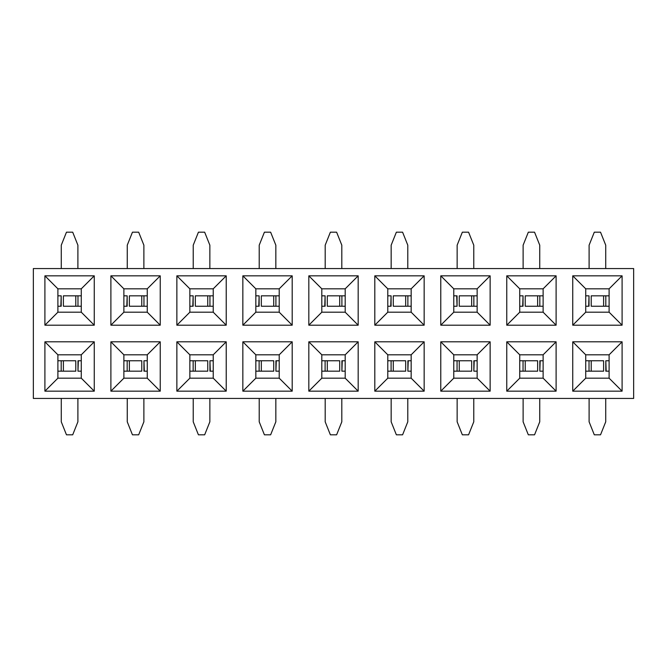 <?xml version="1.0" encoding="UTF-8"?>
<svg xmlns="http://www.w3.org/2000/svg" width="667" height="667" viewBox="0 0 667 667"><rect width="100%" height="100%" fill="white"/><g stroke="black" fill="none" stroke-linecap="round" stroke-linejoin="round"><path stroke-width="1" d="M633.65 398.441L33.35 398.441L633.65 398.441L633.65 268.559L33.35 268.559L33.35 398.441L33.35 268.559L633.65 268.559L633.65 398.441M308.821 391.162L308.821 341.812L358.179 341.812L358.179 391.162L308.821 391.162L358.179 391.162L345.189 378.181L321.811 378.181L308.821 391.162L321.811 378.181L321.811 354.802L308.821 341.812L308.821 391.162M308.821 325.188L308.821 275.838L358.179 275.838L358.179 325.188L308.821 325.188L358.179 325.188L345.189 312.198L321.811 312.198L308.821 325.188L321.811 312.198L321.811 288.819L308.821 275.838L308.821 325.188M622.094 391.162L572.736 391.162L572.736 341.812L622.094 341.812L622.094 391.162L609.104 378.181L585.726 378.181L572.736 391.162L622.094 391.162L622.094 341.812L572.736 341.812L572.736 391.162L585.726 378.181L585.726 354.802L572.736 341.812L585.726 354.802L609.104 354.802L622.094 341.812L609.104 354.802L609.104 378.181L622.094 391.162M572.736 275.838L622.094 275.838L622.094 325.188L572.736 325.188L572.736 275.838L585.726 288.819L609.104 288.819L622.094 275.838L572.736 275.838L572.736 325.188L622.094 325.188L622.094 275.838L609.104 288.819L609.104 312.198L622.094 325.188L609.104 312.198L585.726 312.198L572.736 325.188L585.726 312.198L585.726 288.819L572.736 275.838M556.111 391.162L506.762 391.162L506.762 341.812L556.111 341.812L556.111 391.162L543.121 378.181L519.743 378.181L506.762 391.162L556.111 391.162L556.111 341.812L506.762 341.812L506.762 391.162L519.743 378.181L519.743 354.802L506.762 341.812L519.743 354.802L543.121 354.802L556.111 341.812L543.121 354.802L543.121 378.181L556.111 391.162M506.762 275.838L556.111 275.838L556.111 325.188L506.762 325.188L506.762 275.838L519.743 288.819L543.121 288.819L556.111 275.838L506.762 275.838L506.762 325.188L556.111 325.188L556.111 275.838L543.121 288.819L543.121 312.198L556.111 325.188L543.121 312.198L519.743 312.198L506.762 325.188L519.743 312.198L519.743 288.819L506.762 275.838M490.137 391.162L440.779 391.162L440.779 341.812L490.137 341.812L490.137 391.162L477.147 378.181L453.768 378.181L440.779 391.162L490.137 391.162L490.137 341.812L440.779 341.812L440.779 391.162L453.768 378.181L453.768 354.802L440.779 341.812L453.768 354.802L477.147 354.802L490.137 341.812L477.147 354.802L477.147 378.181L490.137 391.162M440.779 275.838L490.137 275.838L490.137 325.188L440.779 325.188L440.779 275.838L453.768 288.819L477.147 288.819L490.137 275.838L440.779 275.838L440.779 325.188L490.137 325.188L490.137 275.838L477.147 288.819L477.147 312.198L490.137 325.188L477.147 312.198L453.768 312.198L440.779 325.188L453.768 312.198L453.768 288.819L440.779 275.838M424.154 391.162L374.804 391.162L374.804 341.812L424.154 341.812L424.154 391.162L411.164 378.181L387.785 378.181L374.804 391.162L424.154 391.162L424.154 341.812L374.804 341.812L374.804 391.162L387.785 378.181L387.785 354.802L374.804 341.812L387.785 354.802L411.164 354.802L424.154 341.812L411.164 354.802L411.164 378.181L424.154 391.162M374.804 275.838L424.154 275.838L424.154 325.188L374.804 325.188L374.804 275.838L387.785 288.819L411.164 288.819L424.154 275.838L374.804 275.838L374.804 325.188L424.154 325.188L424.154 275.838L411.164 288.819L411.164 312.198L424.154 325.188L411.164 312.198L387.785 312.198L374.804 325.188L387.785 312.198L387.785 288.819L374.804 275.838M292.196 391.162L242.846 391.162L242.846 341.812L292.196 341.812L292.196 391.162L279.215 378.181L255.836 378.181L242.846 391.162L292.196 391.162L292.196 341.812L242.846 341.812L242.846 391.162L255.836 378.181L255.836 354.802L242.846 341.812L255.836 354.802L279.215 354.802L292.196 341.812L279.215 354.802L279.215 378.181L292.196 391.162M242.846 275.838L292.196 275.838L292.196 325.188L242.846 325.188L242.846 275.838L255.836 288.819L279.215 288.819L292.196 275.838L242.846 275.838L242.846 325.188L292.196 325.188L292.196 275.838L279.215 288.819L279.215 312.198L292.196 325.188L279.215 312.198L255.836 312.198L242.846 325.188L255.836 312.198L255.836 288.819L242.846 275.838M226.221 391.162L176.863 391.162L176.863 341.812L226.221 341.812L226.221 391.162L213.232 378.181L189.853 378.181L176.863 391.162L226.221 391.162L226.221 341.812L176.863 341.812L176.863 391.162L189.853 378.181L189.853 354.802L176.863 341.812L189.853 354.802L213.232 354.802L226.221 341.812L213.232 354.802L213.232 378.181L226.221 391.162M176.863 275.838L226.221 275.838L226.221 325.188L176.863 325.188L176.863 275.838L189.853 288.819L213.232 288.819L226.221 275.838L176.863 275.838L176.863 325.188L226.221 325.188L226.221 275.838L213.232 288.819L213.232 312.198L226.221 325.188L213.232 312.198L189.853 312.198L176.863 325.188L189.853 312.198L189.853 288.819L176.863 275.838M160.238 391.162L110.889 391.162L110.889 341.812L160.238 341.812L160.238 391.162L147.257 378.181L123.879 378.181L110.889 391.162L160.238 391.162L160.238 341.812L110.889 341.812L110.889 391.162L123.879 378.181L123.879 354.802L110.889 341.812L123.879 354.802L147.257 354.802L160.238 341.812L147.257 354.802L147.257 378.181L160.238 391.162M110.889 275.838L160.238 275.838L160.238 325.188L110.889 325.188L110.889 275.838L123.879 288.819L147.257 288.819L160.238 275.838L110.889 275.838L110.889 325.188L160.238 325.188L160.238 275.838L147.257 288.819L147.257 312.198L160.238 325.188L147.257 312.198L123.879 312.198L110.889 325.188L123.879 312.198L123.879 288.819L110.889 275.838M94.264 391.162L44.906 391.162L44.906 341.812L94.264 341.812L94.264 391.162L81.274 378.181L57.896 378.181L44.906 391.162L94.264 391.162L94.264 341.812L44.906 341.812L44.906 391.162L57.896 378.181L57.896 354.802L44.906 341.812L57.896 354.802L81.274 354.802L94.264 341.812L81.274 354.802L81.274 378.181L94.264 391.162M44.906 275.838L94.264 275.838L94.264 325.188L44.906 325.188L44.906 275.838L57.896 288.819L81.274 288.819L94.264 275.838L44.906 275.838L44.906 325.188L94.264 325.188L94.264 275.838L81.274 288.819L81.274 312.198L94.264 325.188L81.274 312.198L57.896 312.198L44.906 325.188L57.896 312.198L57.896 288.819L44.906 275.838M308.821 341.812L321.811 354.802L345.189 354.802L358.179 341.812L308.821 341.812M308.821 275.838L321.811 288.819L345.189 288.819L358.179 275.838L308.821 275.838M345.189 288.819L321.811 288.819L321.811 312.198L345.189 312.198L358.179 325.188L358.179 275.838L345.189 288.819L345.189 312.198L345.189 288.819M345.189 354.802L321.811 354.802L321.811 378.181L345.189 378.181L358.179 391.162L358.179 341.812L345.189 354.802L345.189 378.181L345.189 354.802M255.836 354.802L255.836 378.181L279.215 378.181L279.215 354.802L255.836 354.802M255.836 288.819L255.836 312.198L279.215 312.198L279.215 288.819L255.836 288.819M189.853 354.802L189.853 378.181L213.232 378.181L213.232 354.802L189.853 354.802M189.853 288.819L189.853 312.198L213.232 312.198L213.232 288.819L189.853 288.819M123.879 354.802L123.879 378.181L147.257 378.181L147.257 354.802L123.879 354.802M123.879 288.819L123.879 312.198L147.257 312.198L147.257 288.819L123.879 288.819M57.896 354.802L57.896 378.181L81.274 378.181L81.274 354.802L57.896 354.802M57.896 288.819L57.896 312.198L81.274 312.198L81.274 288.819L57.896 288.819M387.785 288.819L387.785 312.198L411.164 312.198L411.164 288.819L387.785 288.819M387.785 354.802L387.785 378.181L411.164 378.181L411.164 354.802L387.785 354.802M453.768 288.819L453.768 312.198L477.147 312.198L477.147 288.819L453.768 288.819M453.768 354.802L453.768 378.181L477.147 378.181L477.147 354.802L453.768 354.802M519.743 288.819L519.743 312.198L543.121 312.198L543.121 288.819L519.743 288.819M519.743 354.802L519.743 378.181L543.121 378.181L543.121 354.802L519.743 354.802M585.726 288.819L585.726 312.198L609.104 312.198L609.104 288.819L585.726 288.819M585.726 354.802L585.726 378.181L609.104 378.181L609.104 354.802L585.726 354.802M325.104 306.228L321.811 306.228L325.104 306.228L325.104 295.831L321.811 295.831L325.104 295.831L324.746 306.228M345.189 306.228L339.703 306.228L345.189 306.228M327.297 306.228L339.703 306.228L339.703 295.831L327.297 295.831L339.703 295.831L339.703 306.228L327.297 306.228L327.297 295.831M339.703 360.772L325.104 360.772L327.297 360.772L327.297 371.169L339.703 371.169L327.297 371.169L327.297 360.772L339.703 360.772L339.703 371.169M321.811 360.772L325.104 360.772L321.811 360.772M341.896 360.772L345.189 360.772L341.896 360.772L341.896 371.169L345.189 371.169L341.896 371.169L342.254 360.772M603.61 360.772L589.019 360.772L591.212 360.772L591.212 371.169L603.61 371.169L591.212 371.169L591.212 360.772L603.61 360.772L603.61 371.169M585.726 360.772L589.019 360.772L585.726 360.772M606.17 371.169L605.803 360.772L609.104 360.772L606.17 360.772M589.019 306.228L585.726 306.228L589.019 306.228L589.019 295.831L585.726 295.831L589.019 295.831L588.661 306.228M609.104 306.228L603.61 306.228L609.104 306.228M591.212 306.228L603.61 306.228L603.61 295.831L591.212 295.831L603.61 295.831L603.61 306.228L591.212 306.228L591.212 295.831M519.743 360.772L525.237 360.772L519.743 360.772M537.635 360.772L525.237 360.772L525.237 371.169L537.635 371.169L525.237 371.169L525.237 360.772L537.635 360.772L537.635 371.169M539.828 360.772L543.121 360.772L539.828 360.772L539.828 371.169L543.121 371.169L539.828 371.169L540.195 360.772M523.045 306.228L519.743 306.228L523.045 306.228L523.045 295.831L519.743 295.831L523.045 295.831L522.678 306.228M543.121 306.228L537.635 306.228L543.121 306.228M525.237 306.228L537.635 306.228L537.635 295.831L525.237 295.831L537.635 295.831L537.635 306.228L525.237 306.228L525.237 295.831M453.768 360.772L459.255 360.772L453.768 360.772M471.661 360.772L459.255 360.772L459.255 371.169L471.661 371.169L459.255 371.169L459.255 360.772L471.661 360.772L471.661 371.169M473.853 360.772L477.147 360.772L473.853 360.772L473.853 371.169L477.147 371.169L473.853 371.169L474.212 360.772M456.703 295.831L457.062 306.228L453.768 306.228L456.703 306.228M477.147 306.228L471.661 306.228L477.147 306.228M459.255 306.228L471.661 306.228L471.661 295.831L459.255 295.831L471.661 295.831L471.661 306.228L459.255 306.228L459.255 295.831M387.785 360.772L393.28 360.772L387.785 360.772M405.678 360.772L393.28 360.772L393.28 371.169L405.678 371.169L393.28 371.169L393.28 360.772L405.678 360.772L405.678 371.169M407.87 360.772L411.164 360.772L407.87 360.772L407.87 371.169L411.164 371.169L407.87 371.169L408.237 360.772M391.087 306.228L387.785 306.228L391.087 306.228L391.087 295.831L387.785 295.831L391.087 295.831L390.72 306.228M411.164 306.228L405.678 306.228L411.164 306.228M393.28 306.228L405.678 306.228L405.678 295.831L393.28 295.831L405.678 295.831L405.678 306.228L393.28 306.228L393.28 295.831M255.836 360.772L261.322 360.772L255.836 360.772M273.72 360.772L261.322 360.772L261.322 371.169L273.72 371.169L261.322 371.169L261.322 360.772L273.72 360.772L273.72 371.169M275.913 360.772L279.215 360.772L275.913 360.772L275.913 371.169L279.215 371.169L275.913 371.169L276.28 360.772M259.13 306.228L255.836 306.228L259.13 306.228L259.13 295.831L255.836 295.831L259.13 295.831L258.763 306.228M279.215 306.228L273.72 306.228L279.215 306.228M261.322 306.228L273.72 306.228L273.72 295.831L261.322 295.831L273.72 295.831L273.72 306.228L261.322 306.228L261.322 295.831M189.853 360.772L195.339 360.772L189.853 360.772M207.745 360.772L195.339 360.772L195.339 371.169L207.745 371.169L195.339 371.169L195.339 360.772L207.745 360.772L207.745 371.169M210.297 371.169L209.938 360.772L213.232 360.772L210.297 360.772M193.147 306.228L189.853 306.228L193.147 306.228L193.147 295.831L189.853 295.831L193.147 295.831L192.788 306.228M195.339 306.228L209.938 306.228L207.745 306.228L207.745 295.831L195.339 295.831L207.745 295.831L207.745 306.228L195.339 306.228L195.339 295.831M213.232 306.228L209.938 306.228L213.232 306.228M123.879 360.772L129.365 360.772L123.879 360.772M141.763 360.772L129.365 360.772L129.365 371.169L141.763 371.169L129.365 371.169L129.365 360.772L141.763 360.772L141.763 371.169M144.322 371.169L143.955 360.772L147.257 360.772L144.322 360.772M127.172 306.228L123.879 306.228L127.172 306.228L127.172 295.831L123.879 295.831L127.172 295.831L126.805 306.228M147.257 306.228L141.763 306.228L147.257 306.228M129.365 306.228L141.763 306.228L141.763 295.831L129.365 295.831L141.763 295.831L141.763 306.228L129.365 306.228L129.365 295.831M75.788 360.772L61.197 360.772L63.39 360.772L63.39 371.169L75.788 371.169L63.39 371.169L63.39 360.772L75.788 360.772L75.788 371.169M57.896 360.772L61.197 360.772L57.896 360.772M77.981 360.772L81.274 360.772L77.981 360.772L77.981 371.169L81.274 371.169L77.981 371.169L78.339 360.772M61.197 306.228L57.896 306.228L61.197 306.228L61.197 295.831L57.896 295.831L61.197 295.831L60.83 306.228M63.39 306.228L77.981 306.228L75.788 306.228L75.788 295.831L63.39 295.831L75.788 295.831L75.788 306.228L63.39 306.228L63.39 295.831M81.274 306.228L77.981 306.228L81.274 306.228M345.189 295.831L341.896 295.831L341.896 306.228L341.896 295.831L339.703 295.831L345.189 295.831M321.811 371.169L325.104 371.169L325.104 360.772L325.104 371.169L327.297 371.169L321.811 371.169M585.726 371.169L589.019 371.169L589.019 360.772L589.019 371.169L591.212 371.169L585.726 371.169M605.803 360.772L605.803 371.169L609.104 371.169L605.803 371.169M609.104 295.831L605.803 295.831L605.803 306.228L605.803 295.831L603.61 295.831L609.104 295.831M519.743 371.169L523.045 371.169L523.045 360.772L523.045 371.169L525.237 371.169L519.743 371.169M543.121 295.831L539.828 295.831L539.828 306.228L539.828 295.831L537.635 295.831L543.121 295.831M453.768 371.169L457.062 371.169L457.062 360.772L457.062 371.169L459.255 371.169L453.768 371.169M457.062 306.228L457.062 295.831L453.768 295.831L457.062 295.831M477.147 295.831L473.853 295.831L473.853 306.228L473.853 295.831L471.661 295.831L477.147 295.831M387.785 371.169L391.087 371.169L391.087 360.772L391.087 371.169L393.28 371.169L387.785 371.169M411.164 295.831L407.87 295.831L407.87 306.228L407.87 295.831L405.678 295.831L411.164 295.831M255.836 371.169L259.13 371.169L259.13 360.772L259.13 371.169L261.322 371.169L255.836 371.169M279.215 295.831L275.913 295.831L275.913 306.228L275.913 295.831L273.72 295.831L279.215 295.831M189.853 371.169L193.147 371.169L193.147 360.772L193.147 371.169L195.339 371.169L189.853 371.169M209.938 360.772L209.938 371.169L213.232 371.169L209.938 371.169M213.232 295.831L209.938 295.831L209.938 306.228L209.938 295.831L207.745 295.831L213.232 295.831M123.879 371.169L127.172 371.169L127.172 360.772L127.172 371.169L129.365 371.169L123.879 371.169M143.955 360.772L143.955 371.169L147.257 371.169L143.955 371.169M147.257 295.831L143.955 295.831L143.955 306.228L143.955 295.831L141.763 295.831L147.257 295.831M57.896 371.169L61.197 371.169L61.197 360.772L61.197 371.169L63.39 371.169L57.896 371.169M81.274 295.831L77.981 295.831L77.981 306.228L77.981 295.831L75.788 295.831L81.274 295.831M336.618 232.191L330.382 232.191L325.188 245.181L325.188 268.559L325.188 245.181L330.382 232.191L336.618 232.191L341.812 245.181L336.618 232.191M341.812 268.559L341.812 245.181L341.812 268.559M330.382 434.809L336.618 434.809L341.812 421.819L341.812 398.441L341.812 421.819L336.618 434.809L330.382 434.809L325.188 421.819L330.382 434.809M325.188 398.441L325.188 421.819L325.188 398.441M594.297 434.809L600.533 434.809L605.728 421.819L605.728 398.441L605.728 421.819L600.533 434.809L594.297 434.809L589.103 421.819L594.297 434.809M589.103 398.441L589.103 421.819L589.103 398.441M600.533 232.191L594.297 232.191L589.103 245.181L589.103 268.559L589.103 245.181L594.297 232.191L600.533 232.191L605.728 245.181L600.533 232.191M605.728 268.559L605.728 245.181L605.728 268.559M528.322 434.809L534.55 434.809L539.745 421.819L539.745 398.441L539.745 421.819L534.55 434.809L528.322 434.809L523.12 421.819L528.322 434.809M523.12 398.441L523.12 421.819L523.12 398.441M534.55 232.191L528.322 232.191L523.12 245.181L523.12 268.559L523.12 245.181L528.322 232.191L534.55 232.191L539.745 245.181L534.55 232.191M539.745 268.559L539.745 245.181L539.745 268.559M462.339 434.809L468.576 434.809L473.77 421.819L473.77 398.441L473.77 421.819L468.576 434.809L462.339 434.809L457.145 421.819L462.339 434.809M457.145 398.441L457.145 421.819L457.145 398.441M468.576 232.191L462.339 232.191L457.145 245.181L457.145 268.559L457.145 245.181L462.339 232.191L468.576 232.191L473.77 245.181L468.576 232.191M473.77 268.559L473.77 245.181L473.77 268.559M396.365 434.809L402.593 434.809L407.787 421.819L407.787 398.441L407.787 421.819L402.593 434.809L396.365 434.809L391.162 421.819L396.365 434.809M391.162 398.441L391.162 421.819L391.162 398.441M402.593 232.191L396.365 232.191L391.162 245.181L391.162 268.559L391.162 245.181L396.365 232.191L402.593 232.191L407.787 245.181L402.593 232.191M407.787 268.559L407.787 245.181L407.787 268.559M264.407 434.809L270.635 434.809L275.838 421.819L275.838 398.441L275.838 421.819L270.635 434.809L264.407 434.809L259.213 421.819L264.407 434.809M259.213 398.441L259.213 421.819L259.213 398.441M270.635 232.191L264.407 232.191L259.213 245.181L259.213 268.559L259.213 245.181L264.407 232.191L270.635 232.191L275.838 245.181L270.635 232.191M275.838 268.559L275.838 245.181L275.838 268.559M198.424 434.809L204.661 434.809L209.855 421.819L209.855 398.441L209.855 421.819L204.661 434.809L198.424 434.809L193.23 421.819L198.424 434.809M193.23 398.441L193.23 421.819L193.23 398.441M204.661 232.191L198.424 232.191L193.23 245.181L193.23 268.559L193.23 245.181L198.424 232.191L204.661 232.191L209.855 245.181L204.661 232.191M209.855 268.559L209.855 245.181L209.855 268.559M132.45 434.809L138.678 434.809L143.88 421.819L143.88 398.441L143.88 421.819L138.678 434.809L132.45 434.809L127.255 421.819L132.45 434.809M127.255 398.441L127.255 421.819L127.255 398.441M138.678 232.191L132.45 232.191L127.255 245.181L127.255 268.559L127.255 245.181L132.45 232.191L138.678 232.191L143.88 245.181L138.678 232.191M143.88 268.559L143.88 245.181L143.88 268.559M66.467 434.809L72.703 434.809L77.897 421.819L77.897 398.441L77.897 421.819L72.703 434.809L66.467 434.809L61.272 421.819L66.467 434.809M61.272 398.441L61.272 421.819L61.272 398.441M72.703 232.191L66.467 232.191L61.272 245.181L61.272 268.559L61.272 245.181L66.467 232.191L72.703 232.191L77.897 245.181L72.703 232.191M77.897 268.559L77.897 245.181L77.897 268.559"/></g></svg>
